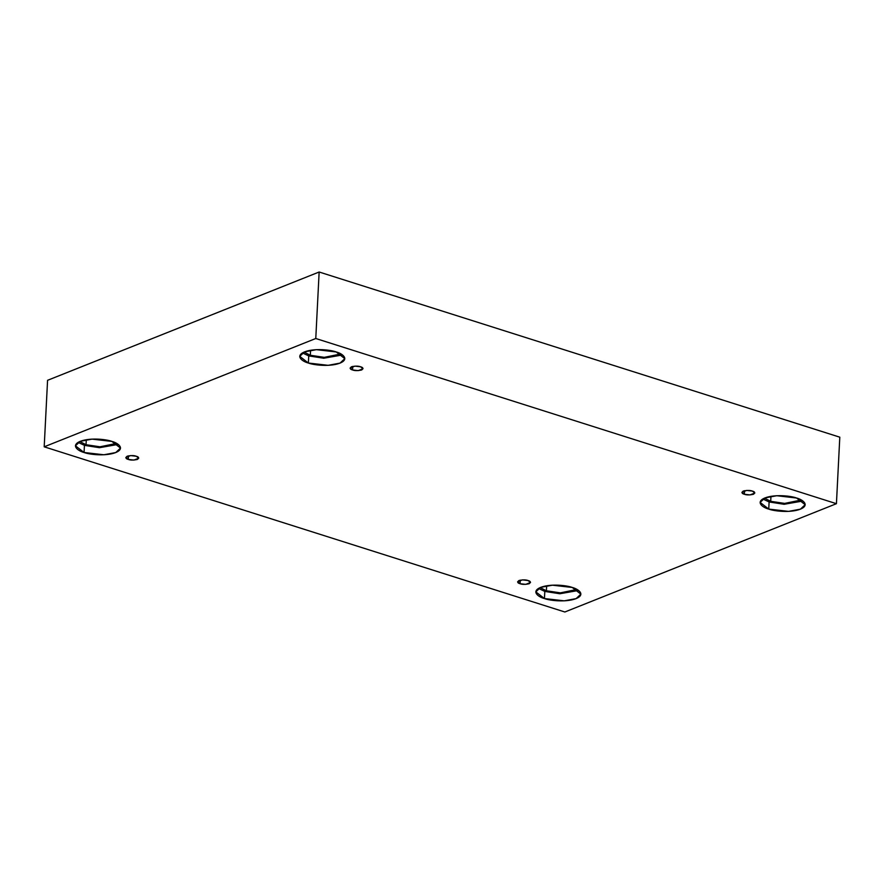 <?xml version="1.0" encoding="UTF-8"?>
<svg xmlns="http://www.w3.org/2000/svg" width="884" height="884" viewBox="0 0 884 884"><rect width="100%" height="100%" fill="white"/><g stroke="black" fill="none" stroke-linecap="round" stroke-linejoin="round"><path stroke-width="1.33" d="M128.279 459.415L133.959 460.078L138.733 458.155L136.258 456.243C138.899 456.906 139.263 457.978 137.363 459.448C133.484 460.277 130.467 460.277 128.279 459.415C125.65 458.752 125.285 457.68 127.185 456.21C131.064 455.382 134.081 455.382 136.258 456.243L130.589 455.58L125.815 457.503L128.279 459.415L128.467 455.846L128.279 459.415M520.068 583.716L525.748 584.368L530.522 582.457L528.046 580.534C530.676 581.208 531.041 582.28 529.14 583.738C525.273 584.578 522.245 584.567 520.068 583.716C517.438 583.042 517.074 581.981 518.974 580.512C522.842 579.672 525.87 579.683 528.046 580.534L522.367 579.882L517.593 581.805L520.068 583.716L520.245 580.136L520.068 583.716M744.372 494.267L750.041 494.918L754.826 493.007L752.35 491.084C754.98 491.758 755.345 492.819 753.444 494.289C749.577 495.128 746.549 495.117 744.372 494.267C741.742 493.592 741.367 492.521 743.267 491.062C747.146 490.222 750.173 490.233 752.35 491.084L746.671 490.432L741.897 492.344L744.372 494.267L744.549 490.686L744.372 494.267M352.583 369.965L358.263 370.617L363.037 368.705L360.562 366.783C363.191 367.457 363.556 368.529 361.655 369.987C357.788 370.827 354.76 370.816 352.583 369.965C349.953 369.291 349.589 368.23 351.489 366.761C355.357 365.921 358.385 365.932 360.562 366.783L354.882 366.131L350.108 368.053L352.583 369.965L352.771 366.396L352.583 369.965M546.4 590.777L560.39 592.855L577.009 589.451L560.39 592.855L546.4 590.777L540.146 587.584L546.4 590.777L546.655 585.794L546.4 590.777M544.445 598.556L564.235 600.833L576.125 598.612L580.876 594.147L572.257 587.462C578.003 588.888 586.136 594.446 576.081 598.634C565.55 602.656 549.074 600.424 544.445 598.556C538.699 597.131 530.577 591.562 540.621 587.385C551.152 583.352 567.627 585.595 572.257 587.462L552.467 585.186L540.577 587.396L535.826 591.871L544.445 598.556L544.809 591.418L544.445 598.556M578.578 590.457L559.826 593.75L544.809 591.418L559.826 593.75L578.578 590.457M86.035 444.718L100.014 446.796L116.633 443.392L100.014 446.796L86.035 444.718L79.77 441.525L86.035 444.718L86.278 439.735L86.035 444.718M84.068 452.498L103.859 454.774L115.749 452.553L120.5 448.089L111.881 441.403C117.627 442.829 125.76 448.387 115.705 452.575C105.174 456.597 88.698 454.365 84.068 452.498C78.333 451.072 70.201 445.503 80.245 441.326C90.787 437.293 107.251 439.536 111.881 441.403L92.091 439.127L80.201 441.337L75.449 445.812L84.068 452.498L84.433 445.359L84.068 452.498M118.202 444.398L99.45 447.691L84.433 445.359L99.45 447.691L118.202 444.398M310.328 355.269L324.306 357.346L340.937 353.932L324.306 357.346L310.328 355.269L304.074 352.064L310.328 355.269L310.582 350.274L310.328 355.269M308.372 363.037L328.163 365.324L340.053 363.103L344.804 358.639L336.185 351.954C341.931 353.368 350.053 358.937 340.008 363.125C329.478 367.147 313.002 364.904 308.372 363.037C302.626 361.622 294.505 356.053 304.549 351.876C315.08 347.843 331.555 350.086 336.185 351.954L316.395 349.666L304.505 351.887L299.753 356.351L308.372 363.037L308.737 355.909L308.372 363.037M342.506 354.948L323.743 358.23L308.737 355.909L323.743 358.23L342.506 354.948M770.704 501.327L784.683 503.405L801.313 499.99L784.683 503.405L770.704 501.327L764.45 498.123L770.704 501.327L770.959 496.333L770.704 501.327M768.749 509.096L788.539 511.383L800.429 509.162L805.18 504.698L796.561 498.012C802.307 499.427 810.429 504.996 800.385 509.184C789.854 513.206 773.378 510.963 768.749 509.096C763.002 507.681 754.87 502.112 764.925 497.935C775.456 493.902 791.931 496.145 796.561 498.012L776.771 495.725L764.881 497.946L760.13 502.41L768.749 509.096L769.113 501.968L768.749 509.096M802.882 501.007L784.119 504.289L769.113 501.968L784.119 504.289L802.882 501.007M839.8 437.182L319.146 272.007L315.776 338.506L836.43 503.692L839.8 437.182L836.43 503.692L564.854 611.993L44.2 446.818L315.776 338.506L319.146 272.007L47.57 380.308L44.2 446.818L47.57 380.308L319.146 272.007L839.8 437.182M836.43 503.692L315.776 338.506L44.2 446.818L564.854 611.993L836.43 503.692M762.793 498.974L769.113 501.968L762.793 498.974M302.416 352.915L308.737 355.909L302.416 352.915M78.112 442.365L84.433 445.359L78.112 442.365M538.489 588.424L544.809 591.418L538.489 588.424"/></g></svg>
